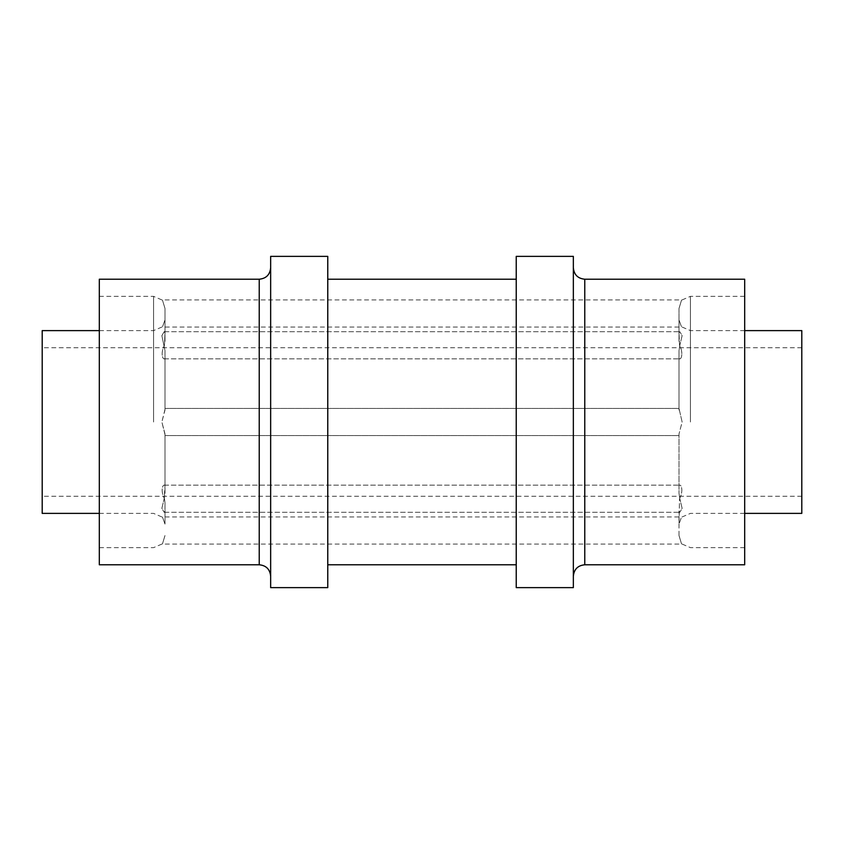 <?xml version="1.0" encoding="UTF-8"?>
<svg xmlns="http://www.w3.org/2000/svg" width="844" height="844" viewBox="0 0 844 844"><rect width="100%" height="100%" fill="white"/><g stroke="black" fill="none" stroke-linecap="round" stroke-linejoin="round"><path stroke-width="0.63" stroke-dasharray="4.22 3.17" d="M164.991 493.36L164.991 485.743C163.335 482.81 159.854 490.164 164.475 498.73C159.843 490.142 163.346 482.81 164.991 485.743L164.169 498.73L164.991 493.36L164.991 434.607L164.991 493.36M679.525 498.73C684.157 490.142 680.654 482.81 679.009 485.743L679.009 493.36L679.009 485.743C680.665 482.81 684.146 490.164 679.525 498.73L679.009 524.103C682.353 514.703 682.353 514.703 679.009 524.103C682.353 514.703 682.353 514.703 679.009 524.103L679.525 498.73M679.009 493.36L679.831 498.73L679.009 493.36L679.009 434.607L679.009 493.36M164.991 409.393L161.869 422L164.991 410.047L164.991 350.64L161.869 335.669L164.169 331.703L164.991 332.81L164.475 345.27L164.991 332.81L164.169 331.703L161.869 335.68L164.991 350.64L164.991 409.393M682.131 422L679.009 408.433L682.131 422L679.009 408.433L682.131 422L679.009 433.953L679.009 485.743L679.009 433.953L682.131 422M679.525 345.27L679.009 332.81L679.525 345.27C684.157 353.858 680.654 361.19 679.009 358.257L679.525 358.837L679.009 358.257C680.665 361.19 684.146 353.836 679.525 345.27M679.009 332.81L679.831 331.703L682.131 335.68L679.831 345.27L682.131 335.669L679.831 331.703L679.009 332.81L679.009 308.471C682.395 297.267 682.395 297.267 679.009 308.471C682.395 297.267 682.395 297.267 679.009 308.471L679.009 332.81M164.991 308.471C161.605 297.267 161.605 297.267 164.991 308.471C161.605 297.267 161.605 297.267 164.991 308.471L164.991 332.81L164.991 308.471M164.991 524.103C161.647 514.703 161.647 514.703 164.991 524.103C161.647 514.703 161.647 514.703 164.991 524.103L164.991 502.655L164.991 524.103M573.35 587.624L573.35 256.376M270.65 587.624L270.65 256.376M164.991 410.047L164.991 358.257C163.335 361.19 159.854 353.836 164.475 345.27C159.843 353.858 163.346 361.19 164.991 358.257L164.991 410.047M164.991 341.345L164.991 319.897C161.647 329.297 161.647 329.297 164.991 319.897C161.647 329.297 161.647 329.297 164.991 319.897L164.991 341.345M679.009 409.393L679.009 350.64L679.831 345.27L679.009 350.64L679.009 409.393M679.009 410.047L679.009 358.257L679.009 410.047M679.009 341.345L679.009 319.897C682.353 329.297 682.353 329.297 679.009 319.897C682.353 329.297 682.353 329.297 679.009 319.897L679.009 341.345M327.767 587.624L327.767 256.376M516.233 587.624L516.233 256.376M801.8 513.384L801.8 330.616M42.2 330.616L42.2 513.384M744.682 564.784L744.682 279.216M99.318 564.784L99.318 279.216M679.009 535.529L679.009 511.19L679.009 535.529C682.395 546.733 682.395 546.733 679.009 535.529C682.395 546.733 682.395 546.733 679.009 535.529M164.991 485.743L164.991 433.953L164.991 485.743M679.009 358.257L679.009 350.64L679.009 358.257M164.991 358.257L164.991 350.64L164.991 358.257M679.009 319.897L679.009 313.483L679.009 319.897M164.991 319.897L164.991 313.483L164.991 319.897M270.65 422L270.65 576.209L270.65 422M744.682 422L744.682 547.65L744.682 422M42.2 422L42.2 496.251L42.2 422M327.767 422L327.767 279.216L327.767 422M516.233 422L516.233 279.216L516.233 422M679.009 511.19L679.831 512.297L682.131 508.32L679.831 498.73L682.131 508.331L679.831 512.297L679.009 511.19M164.991 433.953L161.869 422L164.991 433.953M164.991 502.655L164.475 498.73L164.991 502.655M164.991 434.607L161.869 422L164.991 434.607M164.991 511.19L164.169 512.297L161.869 508.32L164.169 498.73L161.869 508.331L164.169 512.297L164.991 511.19M164.991 535.529C161.605 546.733 161.605 546.733 164.991 535.529C161.605 546.733 161.605 546.733 164.991 535.529M584.776 564.784L584.776 279.216M259.224 279.216L259.224 564.784M153.566 422L153.566 296.349L153.566 422M690.434 422L690.434 296.349L690.434 422M164.475 485.163L679.525 485.163L164.475 485.163M164.991 408.433L679.009 408.433L164.991 408.433M164.169 331.703L679.831 331.703L164.169 331.703M99.318 296.349L153.566 296.349L161.869 299.926L682.131 299.926L690.434 296.349L744.682 296.349M99.318 513.384L153.566 513.384L161.869 516.95L682.131 516.95L690.434 513.384L744.682 513.384M744.682 330.616L690.434 330.616L682.131 327.05L161.869 327.05L153.566 330.616L99.318 330.616M801.8 347.749L42.2 347.749M744.682 547.65L690.434 547.65L682.131 544.074L161.869 544.074L153.566 547.65L99.318 547.65M801.8 496.251L42.2 496.251M164.169 512.297L679.831 512.297L164.169 512.297M164.991 435.567L679.009 435.567L164.991 435.567M164.475 358.837L679.525 358.837L164.475 358.837"/><path stroke-width="1.27" d="M744.682 330.616L801.8 330.616L801.8 513.384L744.682 513.384M99.318 513.384L42.2 513.384L42.2 330.616L99.318 330.616M584.776 564.784L584.776 279.216L744.682 279.216L744.682 564.784L584.776 564.784C577.834 565.459 574.025 569.267 573.35 576.209M259.224 279.216L99.318 279.216L99.318 564.784L259.224 564.784L259.224 279.216C266.166 278.541 269.974 274.733 270.65 267.791M573.35 422L573.35 587.624L516.233 587.624L516.233 256.376L573.35 256.376L573.35 422M327.767 422L327.767 587.624L270.65 587.624L270.65 256.376L327.767 256.376L327.767 422M584.776 279.216C577.834 278.541 574.025 274.733 573.35 267.791M327.767 564.784L516.233 564.784M327.767 279.216L516.233 279.216M259.224 564.784C266.166 565.459 269.974 569.267 270.65 576.209"/></g></svg>
